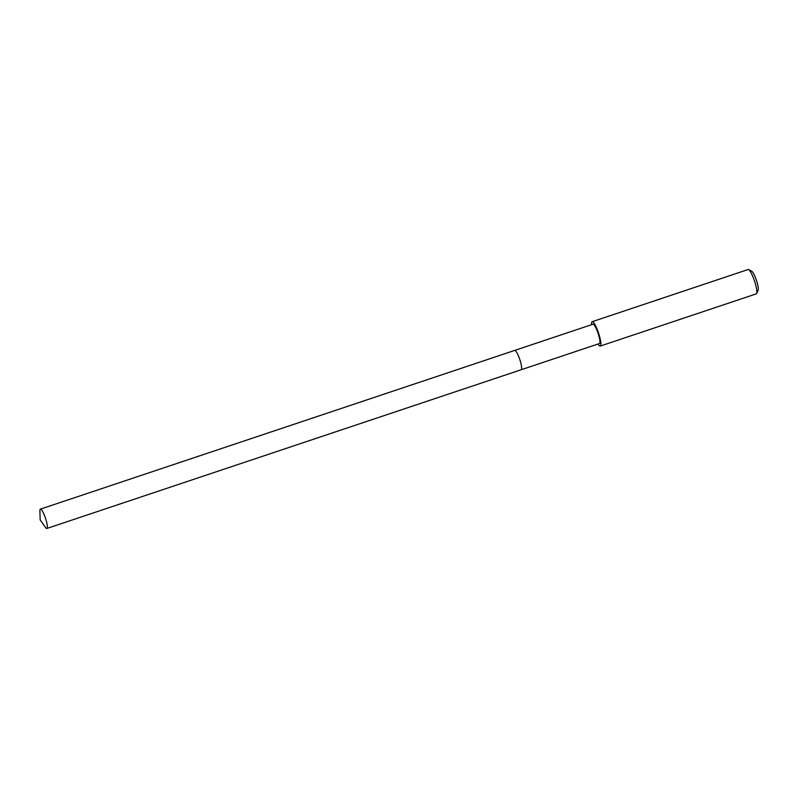 <?xml version="1.0" encoding="UTF-8"?>
<svg xmlns="http://www.w3.org/2000/svg" width="798" height="798" viewBox="0 0 798 798"><rect width="100%" height="100%" fill="white"/><g stroke="black" fill="none" stroke-linecap="round" stroke-linejoin="round"><path stroke-width="1.2" d="M40.209 509.264A10.194 1.965 71.5 0 1 40.389 509.134A10.194 1.965 71.5 0 1 45.306 517.663A10.194 1.965 71.5 0 1 47.042 528.346A10.194 1.965 71.5 0 1 46.863 528.466A10.194 1.965 71.5 0 1 45.346 527.279L40.179 519.957L39.9 510.999A10.194 1.965 71.5 0 1 40.209 509.264M521.343 369.624A10.194 1.965 -108.5 0 0 519.608 358.94A10.194 1.965 -108.5 0 0 514.7 350.422A10.194 1.965 71.5 0 1 519.608 358.94A10.194 1.965 71.5 0 1 521.343 369.624A10.194 1.965 71.5 0 1 521.164 369.753A10.194 1.965 -108.5 0 0 521.343 369.624M46.863 528.466L599.458 343.549A10.194 1.965 -108.5 0 0 599.637 343.429A10.194 1.965 -108.5 0 0 597.911 332.746A10.194 1.965 -108.5 0 0 592.994 324.217L40.389 509.134M591.567 324.696A12.838 2.474 71.5 0 1 591.917 321.863A12.838 2.474 71.5 0 1 592.146 321.714A12.838 2.474 71.5 0 1 598.34 332.447A12.838 2.474 71.5 0 1 600.525 345.903A12.838 2.474 71.5 0 1 600.295 346.063A12.838 2.474 71.5 0 1 598.031 344.028M600.295 346.063L756.225 293.883A12.838 2.474 -108.5 0 0 756.454 293.734A12.838 2.474 -108.5 0 0 756.604 293.494A12.838 2.474 -108.5 0 0 754.489 280.926A12.838 2.474 -108.5 0 0 748.614 269.614A12.838 2.474 -108.5 0 0 748.075 269.534L592.146 321.714M756.604 293.494L758.1 290.342A10.274 1.975 -108.5 0 0 756.414 280.278A10.274 1.975 -108.5 0 0 751.706 271.23L748.614 269.614"/></g></svg>
